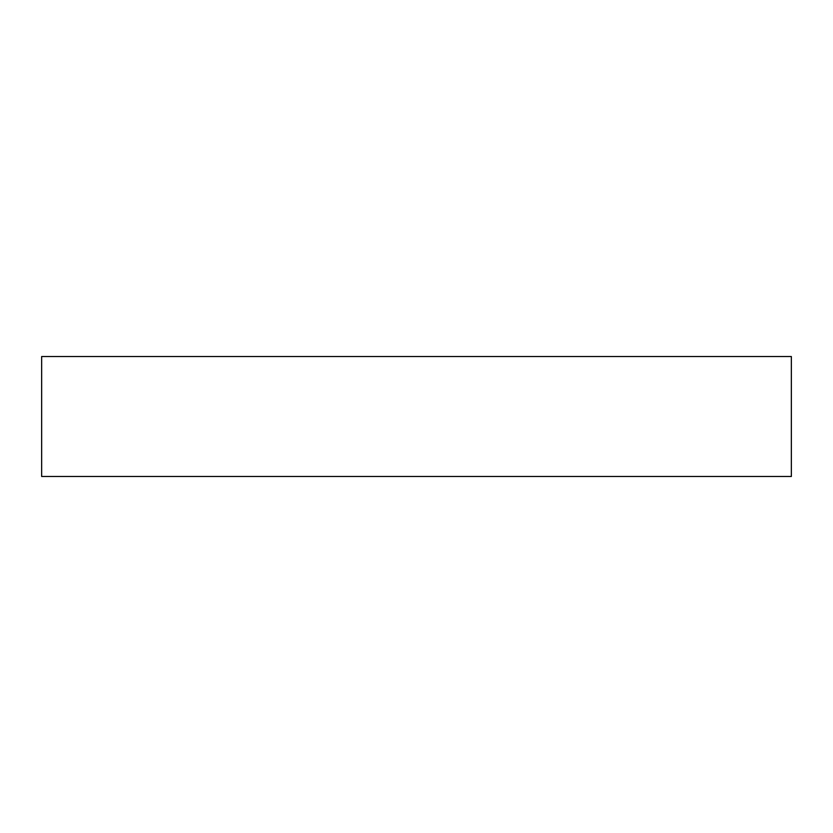 <?xml version="1.0" encoding="UTF-8"?>
<svg xmlns="http://www.w3.org/2000/svg" width="833" height="833" viewBox="0 0 833 833"><rect width="100%" height="100%" fill="white"/><g stroke="black" fill="none" stroke-linecap="round" stroke-linejoin="round"><path stroke-width="1.25" d="M416.5 356.524L791.35 356.524L791.35 476.476L41.65 476.476L41.65 356.524L416.5 356.524"/></g></svg>
